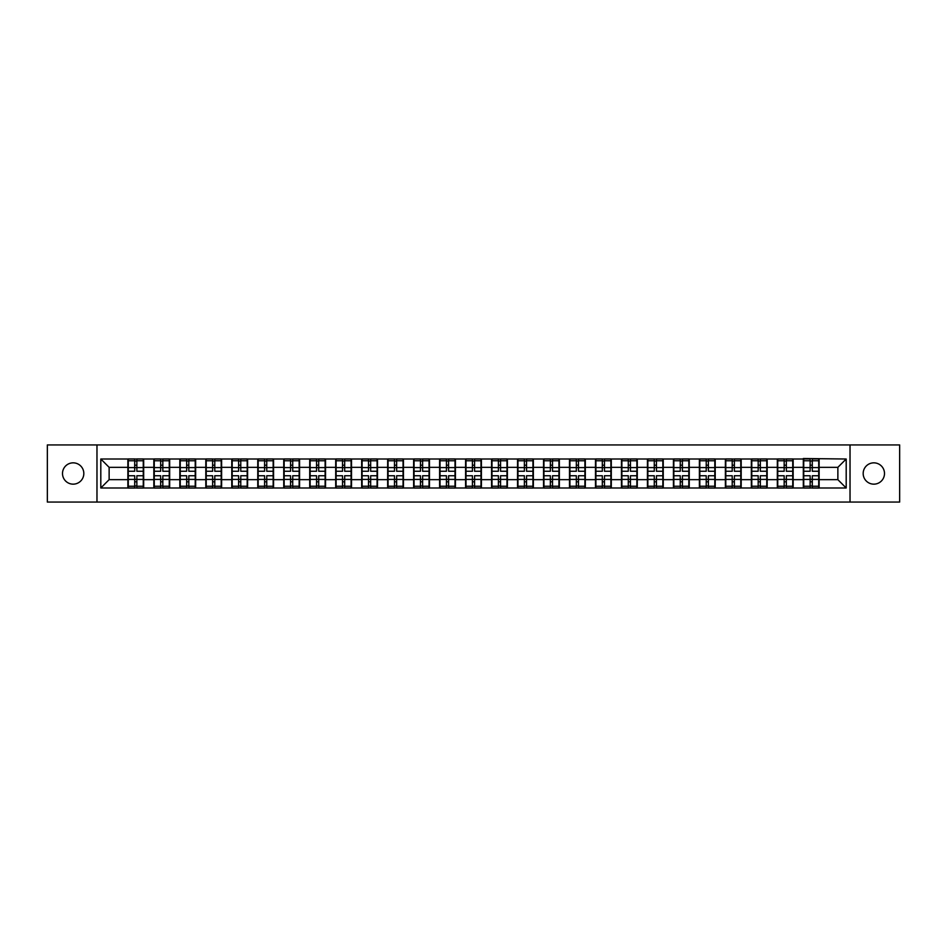 <?xml version="1.0" encoding="UTF-8"?>
<svg xmlns="http://www.w3.org/2000/svg" width="947" height="947" viewBox="0 0 947 947"><rect width="100%" height="100%" fill="white"/><g stroke="black" fill="none" stroke-linecap="round" stroke-linejoin="round"><path stroke-width="1.42" d="M873.832 484.154A10.654 10.654 0 0 1 863.179 473.5A10.654 10.654 0 0 1 873.832 462.846A10.654 10.654 0 0 1 884.498 473.5A10.654 10.654 0 0 1 873.832 484.154M73.168 484.154A10.654 10.654 0 0 1 62.502 473.5A10.654 10.654 0 0 1 73.168 462.846A10.654 10.654 0 0 1 83.821 473.5A10.654 10.654 0 0 1 73.168 484.154M850.027 502.064L899.65 502.064L899.65 444.936L850.027 444.936L850.027 502.064L96.973 502.064L96.973 444.936L47.35 444.936L47.35 502.064L96.973 502.064M850.027 444.936L96.973 444.936M837.87 479.667L837.87 467.333L819.131 467.333L819.131 479.667L837.87 479.667L846.192 487.989L846.192 459.011L803.316 458.514L803.316 467.333L793.16 467.333L793.16 479.667L803.316 479.667L803.316 467.333M846.192 487.989L100.808 487.989L100.808 459.011L127.869 459.011L127.869 467.333L109.13 467.333L109.13 479.667L127.869 479.667L127.869 467.333M803.316 459.011L127.869 459.011M803.316 479.667L803.316 487.989M793.16 479.667L793.16 487.989M793.16 459.011L793.16 467.333M767.177 479.667L777.333 479.667L777.333 467.333L767.177 467.333L767.177 487.989M777.333 479.667L777.333 487.989M777.333 459.011L777.333 467.333M767.177 459.011L767.177 467.333M741.193 479.667L751.35 479.667L751.35 467.333L741.193 467.333L741.193 487.989M751.35 479.667L751.35 487.989M751.35 459.011L751.35 467.333M741.193 459.011L741.193 467.333M715.222 479.667L725.378 479.667L725.378 467.333L715.222 467.333L715.222 487.989M725.378 479.667L725.378 487.989M725.378 459.011L725.378 467.333M715.222 459.011L715.222 467.333M689.238 479.667L699.395 479.667L699.395 467.333L689.238 467.333L689.238 487.989M699.395 479.667L699.395 487.989M699.395 459.011L699.395 467.333M689.238 459.011L689.238 467.333M663.255 479.667L673.424 479.667L673.424 467.333L663.255 467.333L663.255 487.989M673.424 479.667L673.424 487.989M673.424 459.011L673.424 467.333M663.255 459.011L663.255 467.333M637.284 479.667L647.44 479.667L647.44 467.333L637.284 467.333L637.284 487.989M647.44 479.667L647.44 487.989M647.44 459.011L647.44 467.333M637.284 459.011L637.284 467.333M611.3 479.667L621.457 479.667L621.457 467.333L611.3 467.333L611.3 487.989M621.457 479.667L621.457 487.989M621.457 459.011L621.457 467.333M611.3 459.011L611.3 467.333M585.329 479.667L595.485 479.667L595.485 467.333L585.329 467.333L585.329 487.989M595.485 479.667L595.485 487.989M595.485 459.011L595.485 467.333M585.329 459.011L585.329 467.333M559.346 479.667L569.502 479.667L569.502 467.333L559.346 467.333L559.346 487.989M569.502 479.667L569.502 487.989M569.502 459.011L569.502 467.333M559.346 459.011L559.346 467.333M533.362 479.667L543.531 479.667L543.531 467.333L533.362 467.333L533.362 487.989M543.531 479.667L543.531 487.989M543.531 459.011L543.531 467.333M533.362 459.011L533.362 467.333M507.391 479.667L517.547 479.667L517.547 467.333L507.391 467.333L507.391 487.989M517.547 479.667L517.547 487.989M517.547 459.011L517.547 467.333M507.391 459.011L507.391 467.333M481.407 479.667L491.564 479.667L491.564 467.333L481.407 467.333L481.407 487.989M491.564 479.667L491.564 487.989M491.564 459.011L491.564 467.333M481.407 459.011L481.407 467.333M455.436 479.667L465.593 479.667L465.593 467.333L455.436 467.333L455.436 487.989M465.593 479.667L465.593 487.989M465.593 459.011L465.593 467.333M455.436 459.011L455.436 467.333M429.453 479.667L439.609 479.667L439.609 467.333L429.453 467.333L429.453 487.989M439.609 479.667L439.609 487.989M439.609 459.011L439.609 467.333M429.453 459.011L429.453 467.333M403.469 479.667L413.638 479.667L413.638 467.333L403.469 467.333L403.469 487.989M413.638 479.667L413.638 487.989M413.638 459.011L413.638 467.333M403.469 459.011L403.469 467.333M377.498 479.667L387.654 479.667L387.654 467.333L377.498 467.333L377.498 487.989M387.654 479.667L387.654 487.989M387.654 459.011L387.654 467.333M377.498 459.011L377.498 467.333M351.515 479.667L361.671 479.667L361.671 467.333L351.515 467.333L351.515 487.989M361.671 479.667L361.671 487.989M361.671 459.011L361.671 467.333M351.515 459.011L351.515 467.333M325.543 479.667L335.7 479.667L335.7 467.333L325.543 467.333L325.543 487.989M335.7 479.667L335.7 487.989M335.7 459.011L335.7 467.333M325.543 459.011L325.543 467.333M299.56 479.667L309.716 479.667L309.716 467.333L299.56 467.333L299.56 487.989M309.716 479.667L309.716 487.989M309.716 459.011L309.716 467.333M299.56 459.011L299.56 467.333M273.576 479.667L283.745 479.667L283.745 467.333L273.576 467.333L273.576 487.989M283.745 479.667L283.745 487.989M283.745 459.011L283.745 467.333M273.576 459.011L273.576 467.333M247.605 479.667L257.762 479.667L257.762 467.333L247.605 467.333L247.605 487.989M257.762 479.667L257.762 487.989M257.762 459.011L257.762 467.333M247.605 459.011L247.605 467.333M221.622 479.667L231.778 479.667L231.778 467.333L221.622 467.333L221.622 487.989M231.778 479.667L231.778 487.989M231.778 459.011L231.778 467.333M221.622 459.011L221.622 467.333M195.65 479.667L205.807 479.667L205.807 467.333L195.65 467.333L195.65 487.989M205.807 479.667L205.807 487.989M205.807 459.011L205.807 467.333M195.65 459.011L195.65 467.333M169.667 479.667L179.823 479.667L179.823 467.333L169.667 467.333L169.667 487.989M179.823 479.667L179.823 487.989M179.823 459.011L179.823 467.333M169.667 459.011L169.667 467.333M143.684 479.667L153.84 479.667L153.84 467.333L143.684 467.333L143.684 487.989M153.84 479.667L153.84 487.989M153.84 459.011L153.84 467.333M143.684 459.011L143.684 467.333M127.869 479.667L127.869 487.989M109.13 479.667L100.808 487.989M100.808 459.011L109.13 467.333M819.131 479.667L819.131 487.989M819.131 459.011L819.131 467.333M846.192 459.011L837.87 467.333M143.269 475.749L143.269 488.072L136.865 488.072L136.865 475.749L143.269 475.749L143.269 458.928L136.865 458.928L136.865 460.763L143.269 460.763M128.283 467.593L134.699 467.593L134.699 458.928L128.283 458.928L128.283 475.749L134.699 475.749L134.699 488.072L128.283 488.072L128.283 486.237L134.699 486.237M134.699 465.19L136.865 465.19M136.865 461.011L134.699 461.011M134.699 467.617L136.865 467.617M134.699 467.593L134.699 471.251L128.283 471.251M128.283 460.763L134.699 460.763M134.699 479.383L136.865 479.383M134.699 485.989L136.865 485.989M134.699 481.81L136.865 481.81M128.283 475.749L128.283 486.237M136.865 486.237L143.269 486.237M136.865 460.763L136.865 471.251L143.269 471.251M169.253 475.749L169.253 488.072L162.837 488.072L162.837 475.749L169.253 475.749L169.253 458.928L162.837 458.928L162.837 460.763L169.253 460.763M154.266 467.593L160.67 467.593L160.67 458.928L154.266 458.928L154.266 475.749L160.67 475.749L160.67 488.072L154.266 488.072L154.266 486.237L160.67 486.237M160.67 465.19L162.837 465.19M162.837 461.011L160.67 461.011M160.67 467.617L162.837 467.617M160.67 467.593L160.67 471.251L154.266 471.251M154.266 460.763L160.67 460.763M160.67 479.383L162.837 479.383M160.67 485.989L162.837 485.989M160.67 481.81L162.837 481.81M154.266 475.749L154.266 486.237M162.837 486.237L169.253 486.237M162.837 460.763L162.837 471.251L169.253 471.251M195.224 475.749L195.224 488.072L188.82 488.072L188.82 475.749L195.224 475.749L195.224 458.928L188.82 458.928L188.82 460.763L195.224 460.763M180.238 467.593L186.654 467.593L186.654 458.928L180.238 458.928L180.238 475.749L186.654 475.749L186.654 488.072L180.238 488.072L180.238 486.237L186.654 486.237M186.654 465.19L188.82 465.19M188.82 461.011L186.654 461.011M186.654 467.617L188.82 467.617M186.654 467.593L186.654 471.251L180.238 471.251M180.238 460.763L186.654 460.763M186.654 479.383L188.82 479.383M186.654 485.989L188.82 485.989M186.654 481.81L188.82 481.81M180.238 475.749L180.238 486.237M188.82 486.237L195.224 486.237M188.82 460.763L188.82 471.251L195.224 471.251M221.207 475.749L221.207 488.072L214.791 488.072L214.791 475.749L221.207 475.749L221.207 458.928L214.791 458.928L214.791 460.763L221.207 460.763M206.221 467.593L212.625 467.593L212.625 458.928L206.221 458.928L206.221 475.749L212.625 475.749L212.625 488.072L206.221 488.072L206.221 486.237L212.625 486.237M212.625 465.19L214.791 465.19M214.791 461.011L212.625 461.011M212.625 467.617L214.791 467.617M212.625 467.593L212.625 471.251L206.221 471.251M206.221 460.763L212.625 460.763M212.625 479.383L214.791 479.383M212.625 485.989L214.791 485.989M212.625 481.81L214.791 481.81M206.221 475.749L206.221 486.237M214.791 486.237L221.207 486.237M214.791 460.763L214.791 471.251L221.207 471.251M247.191 475.749L247.191 488.072L240.775 488.072L240.775 475.749L247.191 475.749L247.191 458.928L240.775 458.928L240.775 460.763L247.191 460.763M232.193 467.593L238.608 467.593L238.608 458.928L232.193 458.928L232.193 475.749L238.608 475.749L238.608 488.072L232.193 488.072L232.193 486.237L238.608 486.237M238.608 465.19L240.775 465.19M240.775 461.011L238.608 461.011M238.608 467.617L240.775 467.617M238.608 467.593L238.608 471.251L232.193 471.251M232.193 460.763L238.608 460.763M238.608 479.383L240.775 479.383M238.608 485.989L240.775 485.989M238.608 481.81L240.775 481.81M232.193 475.749L232.193 486.237M240.775 486.237L247.191 486.237M240.775 460.763L240.775 471.251L247.191 471.251M273.162 475.749L273.162 488.072L266.758 488.072L266.758 475.749L273.162 475.749L273.162 458.928L266.758 458.928L266.758 460.763L273.162 460.763M258.176 467.593L264.592 467.593L264.592 458.928L258.176 458.928L258.176 475.749L264.592 475.749L264.592 488.072L258.176 488.072L258.176 486.237L264.592 486.237M264.592 465.19L266.758 465.19M266.758 461.011L264.592 461.011M264.592 467.617L266.758 467.617M264.592 467.593L264.592 471.251L258.176 471.251M258.176 460.763L264.592 460.763M264.592 479.383L266.758 479.383M264.592 485.989L266.758 485.989M264.592 481.81L266.758 481.81M258.176 475.749L258.176 486.237M266.758 486.237L273.162 486.237M266.758 460.763L266.758 471.251L273.162 471.251M299.145 475.749L299.145 488.072L292.73 488.072L292.73 475.749L299.145 475.749L299.145 458.928L292.73 458.928L292.73 460.763L299.145 460.763M284.159 467.593L290.563 467.593L290.563 458.928L284.159 458.928L284.159 475.749L290.563 475.749L290.563 488.072L284.159 488.072L284.159 486.237L290.563 486.237M290.563 465.19L292.73 465.19M292.73 461.011L290.563 461.011M290.563 467.617L292.73 467.617M290.563 467.593L290.563 471.251L284.159 471.251M284.159 460.763L290.563 460.763M290.563 479.383L292.73 479.383M290.563 485.989L292.73 485.989M290.563 481.81L292.73 481.81M284.159 475.749L284.159 486.237M292.73 486.237L299.145 486.237M292.73 460.763L292.73 471.251L299.145 471.251M325.117 475.749L325.117 488.072L318.713 488.072L318.713 475.749L325.117 475.749L325.117 458.928L318.713 458.928L318.713 460.763L325.117 460.763M310.131 467.593L316.547 467.593L316.547 458.928L310.131 458.928L310.131 475.749L316.547 475.749L316.547 488.072L310.131 488.072L310.131 486.237L316.547 486.237M316.547 465.19L318.713 465.19M318.713 461.011L316.547 461.011M316.547 467.617L318.713 467.617M316.547 467.593L316.547 471.251L310.131 471.251M310.131 460.763L316.547 460.763M316.547 479.383L318.713 479.383M316.547 485.989L318.713 485.989M316.547 481.81L318.713 481.81M310.131 475.749L310.131 486.237M318.713 486.237L325.117 486.237M318.713 460.763L318.713 471.251L325.117 471.251M351.1 475.749L351.1 488.072L344.684 488.072L344.684 475.749L351.1 475.749L351.1 458.928L344.684 458.928L344.684 460.763L351.1 460.763M336.114 467.593L342.53 467.593L342.53 458.928L336.114 458.928L336.114 475.749L342.53 475.749L342.53 488.072L336.114 488.072L336.114 486.237L342.53 486.237M342.53 465.19L344.684 465.19M344.684 461.011L342.53 461.011M342.53 467.617L344.684 467.617M342.53 467.593L342.53 471.251L336.114 471.251M336.114 460.763L342.53 460.763M342.53 479.383L344.684 479.383M342.53 485.989L344.684 485.989M342.53 481.81L344.684 481.81M336.114 475.749L336.114 486.237M344.684 486.237L351.1 486.237M344.684 460.763L344.684 471.251L351.1 471.251M377.084 475.749L377.084 488.072L370.668 488.072L370.668 475.749L377.084 475.749L377.084 458.928L370.668 458.928L370.668 460.763L377.084 460.763M362.097 467.593L368.501 467.593L368.501 458.928L362.097 458.928L362.097 475.749L368.501 475.749L368.501 488.072L362.097 488.072L362.097 486.237L368.501 486.237M368.501 465.19L370.668 465.19M370.668 461.011L368.501 461.011M368.501 467.617L370.668 467.617M368.501 467.593L368.501 471.251L362.097 471.251M362.097 460.763L368.501 460.763M368.501 479.383L370.668 479.383M368.501 485.989L370.668 485.989M368.501 481.81L370.668 481.81M362.097 475.749L362.097 486.237M370.668 486.237L377.084 486.237M370.668 460.763L370.668 471.251L377.084 471.251M403.055 475.749L403.055 488.072L396.651 488.072L396.651 475.749L403.055 475.749L403.055 458.928L396.651 458.928L396.651 460.763L403.055 460.763M388.069 467.593L394.485 467.593L394.485 458.928L388.069 458.928L388.069 475.749L394.485 475.749L394.485 488.072L388.069 488.072L388.069 486.237L394.485 486.237M394.485 465.19L396.651 465.19M396.651 461.011L394.485 461.011M394.485 467.617L396.651 467.617M394.485 467.593L394.485 471.251L388.069 471.251M388.069 460.763L394.485 460.763M394.485 479.383L396.651 479.383M394.485 485.989L396.651 485.989M394.485 481.81L396.651 481.81M388.069 475.749L388.069 486.237M396.651 486.237L403.055 486.237M396.651 460.763L396.651 471.251L403.055 471.251M429.038 475.749L429.038 488.072L422.622 488.072L422.622 475.749L429.038 475.749L429.038 458.928L422.622 458.928L422.622 460.763L429.038 460.763M414.052 467.593L420.456 467.593L420.456 458.928L414.052 458.928L414.052 475.749L420.456 475.749L420.456 488.072L414.052 488.072L414.052 486.237L420.456 486.237M420.456 465.19L422.622 465.19M422.622 461.011L420.456 461.011M420.456 467.617L422.622 467.617M420.456 467.593L420.456 471.251L414.052 471.251M414.052 460.763L420.456 460.763M420.456 479.383L422.622 479.383M420.456 485.989L422.622 485.989M420.456 481.81L422.622 481.81M414.052 475.749L414.052 486.237M422.622 486.237L429.038 486.237M422.622 460.763L422.622 471.251L429.038 471.251M455.01 475.749L455.01 488.072L448.606 488.072L448.606 475.749L455.01 475.749L455.01 458.928L448.606 458.928L448.606 460.763L455.01 460.763M440.024 467.593L446.439 467.593L446.439 458.928L440.024 458.928L440.024 475.749L446.439 475.749L446.439 488.072L440.024 488.072L440.024 486.237L446.439 486.237M446.439 465.19L448.606 465.19M448.606 461.011L446.439 461.011M446.439 467.617L448.606 467.617M446.439 467.593L446.439 471.251L440.024 471.251M440.024 460.763L446.439 460.763M446.439 479.383L448.606 479.383M446.439 485.989L448.606 485.989M446.439 481.81L448.606 481.81M440.024 475.749L440.024 486.237M448.606 486.237L455.01 486.237M448.606 460.763L448.606 471.251L455.01 471.251M480.993 475.749L480.993 488.072L474.577 488.072L474.577 475.749L480.993 475.749L480.993 458.928L474.577 458.928L474.577 460.763L480.993 460.763M466.007 467.593L472.423 467.593L472.423 458.928L466.007 458.928L466.007 475.749L472.423 475.749L472.423 488.072L466.007 488.072L466.007 486.237L472.423 486.237M472.423 465.19L474.577 465.19M474.577 461.011L472.423 461.011M472.423 467.617L474.577 467.617M472.423 467.593L472.423 471.251L466.007 471.251M466.007 460.763L472.423 460.763M472.423 479.383L474.577 479.383M472.423 485.989L474.577 485.989M472.423 481.81L474.577 481.81M466.007 475.749L466.007 486.237M474.577 486.237L480.993 486.237M474.577 460.763L474.577 471.251L480.993 471.251M506.976 475.749L506.976 488.072L500.561 488.072L500.561 475.749L506.976 475.749L506.976 458.928L500.561 458.928L500.561 460.763L506.976 460.763M491.99 467.593L498.394 467.593L498.394 458.928L491.99 458.928L491.99 475.749L498.394 475.749L498.394 488.072L491.99 488.072L491.99 486.237L498.394 486.237M498.394 465.19L500.561 465.19M500.561 461.011L498.394 461.011M498.394 467.617L500.561 467.617M498.394 467.593L498.394 471.251L491.99 471.251M491.99 460.763L498.394 460.763M498.394 479.383L500.561 479.383M498.394 485.989L500.561 485.989M498.394 481.81L500.561 481.81M491.99 475.749L491.99 486.237M500.561 486.237L506.976 486.237M500.561 460.763L500.561 471.251L506.976 471.251M532.948 475.749L532.948 488.072L526.544 488.072L526.544 475.749L532.948 475.749L532.948 458.928L526.544 458.928L526.544 460.763L532.948 460.763M517.962 467.593L524.378 467.593L524.378 458.928L517.962 458.928L517.962 475.749L524.378 475.749L524.378 488.072L517.962 488.072L517.962 486.237L524.378 486.237M524.378 465.19L526.544 465.19M526.544 461.011L524.378 461.011M524.378 467.617L526.544 467.617M524.378 467.593L524.378 471.251L517.962 471.251M517.962 460.763L524.378 460.763M524.378 479.383L526.544 479.383M524.378 485.989L526.544 485.989M524.378 481.81L526.544 481.81M517.962 475.749L517.962 486.237M526.544 486.237L532.948 486.237M526.544 460.763L526.544 471.251L532.948 471.251M558.931 475.749L558.931 488.072L552.515 488.072L552.515 475.749L558.931 475.749L558.931 458.928L552.515 458.928L552.515 460.763L558.931 460.763M543.945 467.593L550.349 467.593L550.349 458.928L543.945 458.928L543.945 475.749L550.349 475.749L550.349 488.072L543.945 488.072L543.945 486.237L550.349 486.237M550.349 465.19L552.515 465.19M552.515 461.011L550.349 461.011M550.349 467.617L552.515 467.617M550.349 467.593L550.349 471.251L543.945 471.251M543.945 460.763L550.349 460.763M550.349 479.383L552.515 479.383M550.349 485.989L552.515 485.989M550.349 481.81L552.515 481.81M543.945 475.749L543.945 486.237M552.515 486.237L558.931 486.237M552.515 460.763L552.515 471.251L558.931 471.251M584.903 475.749L584.903 488.072L578.499 488.072L578.499 475.749L584.903 475.749L584.903 458.928L578.499 458.928L578.499 460.763L584.903 460.763M569.916 467.593L576.332 467.593L576.332 458.928L569.916 458.928L569.916 475.749L576.332 475.749L576.332 488.072L569.916 488.072L569.916 486.237L576.332 486.237M576.332 465.19L578.499 465.19M578.499 461.011L576.332 461.011M576.332 467.617L578.499 467.617M576.332 467.593L576.332 471.251L569.916 471.251M569.916 460.763L576.332 460.763M576.332 479.383L578.499 479.383M576.332 485.989L578.499 485.989M576.332 481.81L578.499 481.81M569.916 475.749L569.916 486.237M578.499 486.237L584.903 486.237M578.499 460.763L578.499 471.251L584.903 471.251M610.886 475.749L610.886 488.072L604.47 488.072L604.47 475.749L610.886 475.749L610.886 458.928L604.47 458.928L604.47 460.763L610.886 460.763M595.9 467.593L602.316 467.593L602.316 458.928L595.9 458.928L595.9 475.749L602.316 475.749L602.316 488.072L595.9 488.072L595.9 486.237L602.316 486.237M602.316 465.19L604.47 465.19M604.47 461.011L602.316 461.011M602.316 467.617L604.47 467.617M602.316 467.593L602.316 471.251L595.9 471.251M595.9 460.763L602.316 460.763M602.316 479.383L604.47 479.383M602.316 485.989L604.47 485.989M602.316 481.81L604.47 481.81M595.9 475.749L595.9 486.237M604.47 486.237L610.886 486.237M604.47 460.763L604.47 471.251L610.886 471.251M636.869 475.749L636.869 488.072L630.453 488.072L630.453 475.749L636.869 475.749L636.869 458.928L630.453 458.928L630.453 460.763L636.869 460.763M621.883 467.593L628.287 467.593L628.287 458.928L621.883 458.928L621.883 475.749L628.287 475.749L628.287 488.072L621.883 488.072L621.883 486.237L628.287 486.237M628.287 465.19L630.453 465.19M630.453 461.011L628.287 461.011M628.287 467.617L630.453 467.617M628.287 467.593L628.287 471.251L621.883 471.251M621.883 460.763L628.287 460.763M628.287 479.383L630.453 479.383M628.287 485.989L630.453 485.989M628.287 481.81L630.453 481.81M621.883 475.749L621.883 486.237M630.453 486.237L636.869 486.237M630.453 460.763L630.453 471.251L636.869 471.251M662.841 475.749L662.841 488.072L656.437 488.072L656.437 475.749L662.841 475.749L662.841 458.928L656.437 458.928L656.437 460.763L662.841 460.763M647.855 467.593L654.27 467.593L654.27 458.928L647.855 458.928L647.855 475.749L654.27 475.749L654.27 488.072L647.855 488.072L647.855 486.237L654.27 486.237M654.27 465.19L656.437 465.19M656.437 461.011L654.27 461.011M654.27 467.617L656.437 467.617M654.27 467.593L654.27 471.251L647.855 471.251M647.855 460.763L654.27 460.763M654.27 479.383L656.437 479.383M654.27 485.989L656.437 485.989M654.27 481.81L656.437 481.81M647.855 475.749L647.855 486.237M656.437 486.237L662.841 486.237M656.437 460.763L656.437 471.251L662.841 471.251M688.824 475.749L688.824 488.072L682.408 488.072L682.408 475.749L688.824 475.749L688.824 458.928L682.408 458.928L682.408 460.763L688.824 460.763M673.838 467.593L680.242 467.593L680.242 458.928L673.838 458.928L673.838 475.749L680.242 475.749L680.242 488.072L673.838 488.072L673.838 486.237L680.242 486.237M680.242 465.19L682.408 465.19M682.408 461.011L680.242 461.011M680.242 467.617L682.408 467.617M680.242 467.593L680.242 471.251L673.838 471.251M673.838 460.763L680.242 460.763M680.242 479.383L682.408 479.383M680.242 485.989L682.408 485.989M680.242 481.81L682.408 481.81M673.838 475.749L673.838 486.237M682.408 486.237L688.824 486.237M682.408 460.763L682.408 471.251L688.824 471.251M714.807 475.749L714.807 488.072L708.392 488.072L708.392 475.749L714.807 475.749L714.807 458.928L708.392 458.928L708.392 460.763L714.807 460.763M699.809 467.593L706.225 467.593L706.225 458.928L699.809 458.928L699.809 475.749L706.225 475.749L706.225 488.072L699.809 488.072L699.809 486.237L706.225 486.237M706.225 465.19L708.392 465.19M708.392 461.011L706.225 461.011M706.225 467.617L708.392 467.617M706.225 467.593L706.225 471.251L699.809 471.251M699.809 460.763L706.225 460.763M706.225 479.383L708.392 479.383M706.225 485.989L708.392 485.989M706.225 481.81L708.392 481.81M699.809 475.749L699.809 486.237M708.392 486.237L714.807 486.237M708.392 460.763L708.392 471.251L714.807 471.251M740.779 475.749L740.779 488.072L734.375 488.072L734.375 475.749L740.779 475.749L740.779 458.928L734.375 458.928L734.375 460.763L740.779 460.763M725.793 467.593L732.209 467.593L732.209 458.928L725.793 458.928L725.793 475.749L732.209 475.749L732.209 488.072L725.793 488.072L725.793 486.237L732.209 486.237M732.209 465.19L734.375 465.19M734.375 461.011L732.209 461.011M732.209 467.617L734.375 467.617M732.209 467.593L732.209 471.251L725.793 471.251M725.793 460.763L732.209 460.763M732.209 479.383L734.375 479.383M732.209 485.989L734.375 485.989M732.209 481.81L734.375 481.81M725.793 475.749L725.793 486.237M734.375 486.237L740.779 486.237M734.375 460.763L734.375 471.251L740.779 471.251M766.762 475.749L766.762 488.072L760.346 488.072L760.346 475.749L766.762 475.749L766.762 458.928L760.346 458.928L760.346 460.763L766.762 460.763M751.776 467.593L758.18 467.593L758.18 458.928L751.776 458.928L751.776 475.749L758.18 475.749L758.18 488.072L751.776 488.072L751.776 486.237L758.18 486.237M758.18 465.19L760.346 465.19M760.346 461.011L758.18 461.011M758.18 467.617L760.346 467.617M758.18 467.593L758.18 471.251L751.776 471.251M751.776 460.763L758.18 460.763M758.18 479.383L760.346 479.383M758.18 485.989L760.346 485.989M758.18 481.81L760.346 481.81M751.776 475.749L751.776 486.237M760.346 486.237L766.762 486.237M760.346 460.763L760.346 471.251L766.762 471.251M792.734 475.749L792.734 488.072L786.33 488.072L786.33 475.749L792.734 475.749L792.734 458.928L786.33 458.928L786.33 460.763L792.734 460.763M777.747 467.593L784.163 467.593L784.163 458.928L777.747 458.928L777.747 475.749L784.163 475.749L784.163 488.072L777.747 488.072L777.747 486.237L784.163 486.237M784.163 465.19L786.33 465.19M786.33 461.011L784.163 461.011M784.163 467.617L786.33 467.617M784.163 467.593L784.163 471.251L777.747 471.251M777.747 460.763L784.163 460.763M784.163 479.383L786.33 479.383M784.163 485.989L786.33 485.989M784.163 481.81L786.33 481.81M777.747 475.749L777.747 486.237M786.33 486.237L792.734 486.237M786.33 460.763L786.33 471.251L792.734 471.251M818.717 475.749L818.717 488.072L812.301 488.072L812.301 475.749L818.717 475.749L818.717 458.928L812.301 458.928L812.301 460.763L818.717 460.763M803.731 467.593L810.135 467.593L810.135 458.928L803.731 458.928L803.731 475.749L810.135 475.749L810.135 488.072L803.731 488.072L803.731 486.237L810.135 486.237M810.135 465.19L812.301 465.19M812.301 461.011L810.135 461.011M810.135 467.617L812.301 467.617M810.135 467.593L810.135 471.251L803.731 471.251M803.731 460.763L810.135 460.763M810.135 479.383L812.301 479.383M810.135 485.989L812.301 485.989M810.135 481.81L812.301 481.81M803.731 475.749L803.731 486.237M812.301 486.237L818.717 486.237M812.301 460.763L812.301 471.251L818.717 471.251M128.283 479.407L134.699 479.407M136.865 479.407L143.269 479.407M136.865 467.593L143.269 467.593M154.266 479.407L160.67 479.407M162.837 479.407L169.253 479.407M162.837 467.593L169.253 467.593M180.238 479.407L186.654 479.407M188.82 479.407L195.224 479.407M188.82 467.593L195.224 467.593M206.221 479.407L212.625 479.407M214.791 479.407L221.207 479.407M214.791 467.593L221.207 467.593M232.193 479.407L238.608 479.407M240.775 479.407L247.191 479.407M240.775 467.593L247.191 467.593M258.176 479.407L264.592 479.407M266.758 479.407L273.162 479.407M266.758 467.593L273.162 467.593M284.159 479.407L290.563 479.407M292.73 479.407L299.145 479.407M292.73 467.593L299.145 467.593M310.131 479.407L316.547 479.407M318.713 479.407L325.117 479.407M318.713 467.593L325.117 467.593M336.114 479.407L342.53 479.407M344.684 479.407L351.1 479.407M344.684 467.593L351.1 467.593M362.097 479.407L368.501 479.407M370.668 479.407L377.084 479.407M370.668 467.593L377.084 467.593M388.069 479.407L394.485 479.407M396.651 479.407L403.055 479.407M396.651 467.593L403.055 467.593M414.052 479.407L420.456 479.407M422.622 479.407L429.038 479.407M422.622 467.593L429.038 467.593M440.024 479.407L446.439 479.407M448.606 479.407L455.01 479.407M448.606 467.593L455.01 467.593M466.007 479.407L472.423 479.407M474.577 479.407L480.993 479.407M474.577 467.593L480.993 467.593M491.99 479.407L498.394 479.407M500.561 479.407L506.976 479.407M500.561 467.593L506.976 467.593M517.962 479.407L524.378 479.407M526.544 479.407L532.948 479.407M526.544 467.593L532.948 467.593M543.945 479.407L550.349 479.407M552.515 479.407L558.931 479.407M552.515 467.593L558.931 467.593M569.916 479.407L576.332 479.407M578.499 479.407L584.903 479.407M578.499 467.593L584.903 467.593M595.9 479.407L602.316 479.407M604.47 479.407L610.886 479.407M604.47 467.593L610.886 467.593M621.883 479.407L628.287 479.407M630.453 479.407L636.869 479.407M630.453 467.593L636.869 467.593M647.855 479.407L654.27 479.407M656.437 479.407L662.841 479.407M656.437 467.593L662.841 467.593M673.838 479.407L680.242 479.407M682.408 479.407L688.824 479.407M682.408 467.593L688.824 467.593M699.809 479.407L706.225 479.407M708.392 479.407L714.807 479.407M708.392 467.593L714.807 467.593M725.793 479.407L732.209 479.407M734.375 479.407L740.779 479.407M734.375 467.593L740.779 467.593M751.776 479.407L758.18 479.407M760.346 479.407L766.762 479.407M760.346 467.593L766.762 467.593M777.747 479.407L784.163 479.407M786.33 479.407L792.734 479.407M786.33 467.593L792.734 467.593M803.731 479.407L810.135 479.407M812.301 479.407L818.717 479.407M812.301 467.593L818.717 467.593"/></g></svg>
